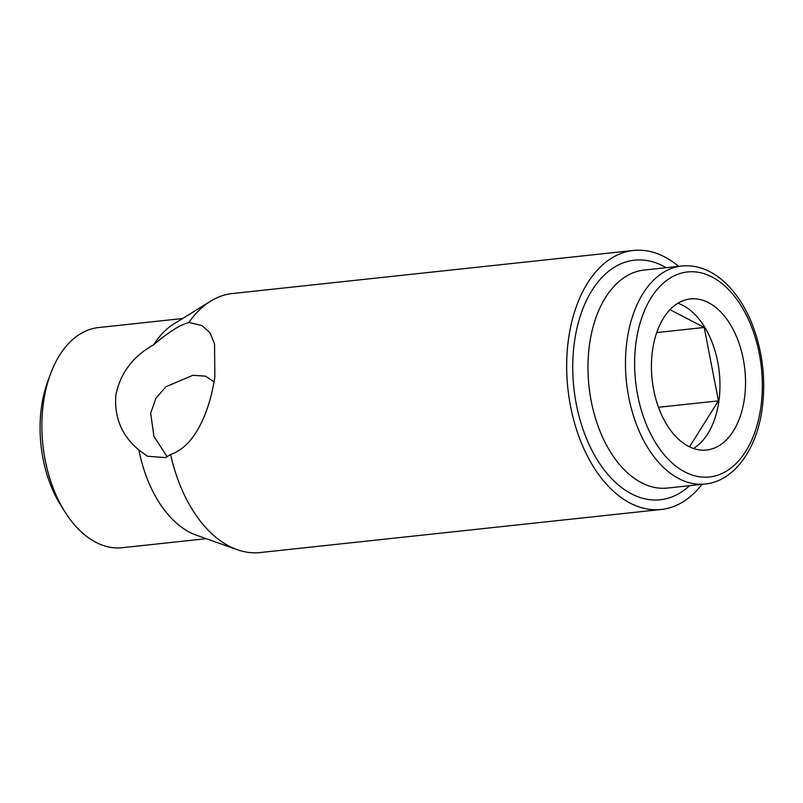 <?xml version="1.0" encoding="UTF-8"?>
<svg xmlns="http://www.w3.org/2000/svg" width="803" height="803" viewBox="0 0 803 803"><rect width="100%" height="100%" fill="white"/><g stroke="black" fill="none" stroke-linecap="round" stroke-linejoin="round"><path stroke-width="1.2" d="M65.404 512.585L61.289 506.151A99.863 61.259 -96.1 0 1 41.465 407.151A99.863 61.259 -96.1 0 1 47.869 381.114L50.509 373.957A110.714 67.924 83.9 0 0 43.422 402.825A110.714 67.924 83.9 0 0 65.404 512.585A110.714 67.924 83.9 0 0 122.247 547.716L206.251 538.693M138.939 450.051C121.825 435.798 114.136 417.46 115.863 395.046C120.269 373.204 132.826 356.482 153.534 344.878C165.739 334.429 175.887 327.534 183.957 324.171L188.926 322.465L201.944 325.536L209.944 332.713L214.552 343.905L214.833 376.998C209.904 409.881 195.882 445.996 170.607 454.468L165.448 457.6L147.481 456.245L138.939 450.051A110.714 67.924 83.9 0 0 196.414 535.2L237.196 549.674A130.247 79.909 83.9 0 0 260.232 552.544L661.26 509.473A130.247 79.909 83.9 0 0 701.952 484.36M744.461 398.358A75.984 46.614 83.9 0 0 690.369 298.927A75.984 46.614 83.9 0 0 652.498 350.58A75.984 46.614 83.9 0 0 706.6 450.021A75.984 46.614 83.9 0 0 744.461 398.358M693.501 448.455A75.984 46.614 83.9 0 0 718.896 401.109A75.984 46.614 83.9 0 0 677.903 303.233M678.545 266.355A130.247 79.909 83.9 0 0 633.437 250.456A130.247 79.909 83.9 0 0 568.514 339.017A130.247 79.909 83.9 0 0 661.26 509.473M170.607 454.468A130.247 79.909 83.9 0 0 237.196 549.674M214.08 381.837L205.397 376.145L192.921 375.282L165.88 386.775L155.832 398.408L150.673 413.133L153.945 436.441L167.195 456.746M182.602 318.53L98.598 327.554A110.714 67.924 83.9 0 0 50.509 373.957M633.437 250.456L232.408 293.527A130.247 79.909 83.9 0 0 210.516 301.225L173.739 324.031A110.714 67.924 83.9 0 0 153.534 344.878M210.516 301.225A130.247 79.909 83.9 0 0 188.926 322.465M689.516 446.819L718.424 400.858L704.211 327.463L669.973 309.667M658.52 407.292L718.424 400.858M656.724 332.562L704.211 327.463M636.076 342.048A103.115 63.256 83.9 0 0 684.949 471.973A103.115 63.256 83.9 0 0 760.893 406.89A103.115 63.256 83.9 0 0 712.01 276.975A103.115 63.256 83.9 0 0 636.076 342.048M705.074 484.018A109.63 67.261 -96.1 0 1 627.023 340.552A109.63 67.261 -96.1 0 1 681.657 266.024L644.157 270.049A109.63 67.261 83.9 0 0 589.522 344.577A109.63 67.261 83.9 0 0 667.574 488.053L705.074 484.018C733.641 481.409 756.848 449.841 762.228 408.336C765.851 380.18 762.78 352.828 752.993 326.279C745.435 306.565 735.177 291.158 722.218 280.056C709.38 269.356 695.86 264.679 681.657 266.024M666.129 267.69A120.48 73.916 83.9 0 0 574.426 342.088A120.48 73.916 83.9 0 0 605.733 471.853A120.48 73.916 83.9 0 0 689.536 485.695"/></g></svg>
